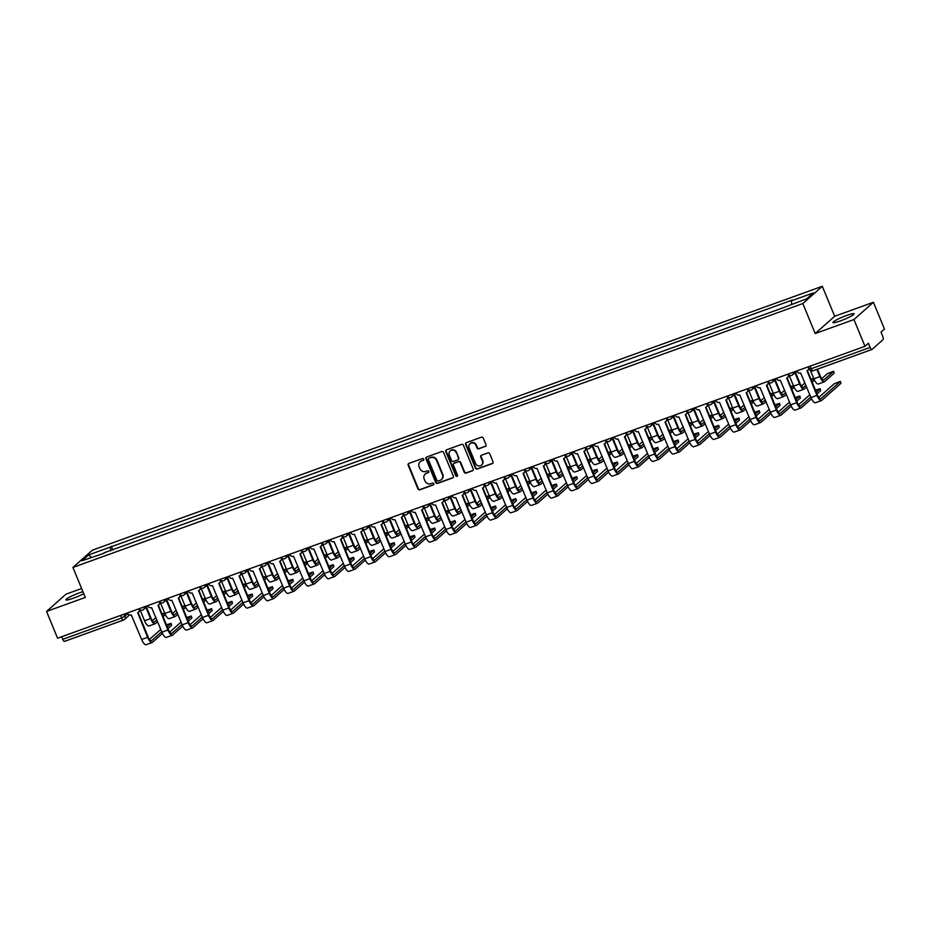 <?xml version="1.0" encoding="UTF-8"?>
<svg xmlns="http://www.w3.org/2000/svg" width="931" height="931" viewBox="0 0 931 931"><rect width="100%" height="100%" fill="white"/><g stroke="black" fill="none" stroke-linecap="round" stroke-linejoin="round"><path stroke-width="1.4" d="M423.721 459.123A1.012 0.943 -131.6 0 0 422.441 458.518L408.884 463.417A1.443 1.35 -131.6 0 0 408.15 465.197L417.949 488.961A1.443 1.35 -131.6 0 0 419.765 489.822L433.322 484.923A1.012 0.943 -131.6 0 0 433.834 483.678A1.012 0.943 -131.6 0 0 432.566 483.073L430.809 483.713A4.608 4.306 -131.6 0 1 424.99 480.966L424.175 478.976A4.608 4.306 -131.6 0 1 426.514 473.274L428.272 472.645A1.012 0.943 -131.6 0 0 428.784 471.4A1.012 0.943 -131.6 0 0 427.504 470.795L425.746 471.435A4.608 4.306 -131.6 0 1 419.928 468.677L419.113 466.699A4.608 4.306 -131.6 0 1 421.452 460.996L423.209 460.368A1.012 0.943 -131.6 0 0 423.721 459.123M846.57 315.493A11.44 1.42 -22.4 0 0 832.954 322.545A11.44 1.42 -22.4 0 0 840.495 320.881A11.44 1.42 -22.4 0 0 854.099 313.828A11.44 1.42 -22.4 0 0 846.57 315.493M82.929 591.685A11.44 1.42 -22.4 0 0 79.472 592.826A11.44 1.42 -22.4 0 0 65.868 599.878A11.44 1.42 -22.4 0 0 73.398 598.214A11.44 1.42 -22.4 0 0 83.743 593.664M485.272 446.496A1.443 1.35 -131.6 0 0 486.005 444.715L483.259 438.047A1.443 1.35 -131.6 0 0 481.432 437.186L466.373 442.632A1.443 1.35 -131.6 0 0 465.64 444.413L475.438 468.177A1.443 1.35 -131.6 0 0 477.266 469.038L492.324 463.591A1.443 1.35 -131.6 0 0 493.046 461.811L489.729 453.758A1.443 1.35 -131.6 0 0 487.914 452.897L481.467 455.236A1.443 1.35 -131.6 0 0 480.733 457.016L482.386 461.008A3.852 3.596 -131.6 0 1 481.525 465.116A3.852 3.596 -131.6 0 1 475.555 463.475L469.108 447.834A3.852 3.596 -131.6 0 1 469.969 443.715A3.852 3.596 -131.6 0 1 475.927 445.367L477.009 447.974A1.443 1.35 -131.6 0 0 478.825 448.823L485.656 446.158A1.443 1.35 -131.6 0 0 485.854 446.065M802.836 303.553L815.195 333.554L853.948 319.542L864.98 346.309L57.582 638.212L46.55 611.446L85.291 597.434L72.932 567.433L802.836 303.553L822.306 286.283L92.402 550.163L72.932 567.433M443.563 452.396A1.443 1.35 -131.6 0 0 441.748 451.535L426.689 456.981A1.443 1.35 -131.6 0 0 425.956 458.762L435.755 482.526A1.443 1.35 -131.6 0 0 437.57 483.387L452.629 477.94A1.443 1.35 -131.6 0 0 453.362 476.16L443.563 452.396M446.531 449.813L461.59 444.366A1.443 1.35 -131.6 0 1 463.417 445.227L473.204 468.991A1.443 1.35 -131.6 0 1 472.471 470.772L466.035 473.099A1.443 1.35 -131.6 0 1 464.208 472.238L460.24 462.602A1.443 1.35 -131.6 0 0 458.413 461.741L454.142 463.289A1.443 1.35 -131.6 0 0 453.409 465.069L457.54 475.101A1.012 0.943 -131.6 0 1 457.319 476.183A1.012 0.943 -131.6 0 1 455.759 475.753L445.798 451.593A1.443 1.35 -131.6 0 1 446.531 449.813M853.948 319.542L873.418 302.272L884.45 329.039L881.005 332.088L882.716 336.266A2.933 0.978 70.1 0 1 883.053 339.64L872.033 349.416A2.933 0.978 70.1 0 1 871.916 349.486L813.019 370.782A2.933 0.978 -109.9 0 1 811.238 368.711L870.136 347.426A2.933 0.978 70.1 0 0 871.916 349.486M81.625 588.532L66.02 594.164L46.55 611.446M873.418 302.272L834.676 316.272L822.306 286.283M864.98 346.309L868.425 343.248L870.136 347.426M123.288 620.116L64.635 641.319A2.933 0.978 -109.9 0 1 64.518 641.389A2.933 0.978 -109.9 0 1 62.749 639.318L121.647 618.021L127.931 613.82M61.679 636.723L62.749 639.318M104.179 553.223L81.998 560.765L88.538 554.957L110.382 547.067L110.754 550.849M791.722 304.169L791.397 300.853L792.316 300.038L110.382 547.067M791.397 300.853L813.24 292.951L806.7 298.758L783.949 307.463L103.841 552.863M815.195 333.554L834.676 316.272M112.872 550.081L111.301 546.253M88.538 554.957L91.424 557.355M423.663 459.995A1.012 0.943 -131.6 0 1 423.593 460.019L421.836 460.659A4.608 4.306 -131.6 0 0 420.335 461.613M425.397 473.891A4.608 4.306 -131.6 0 1 426.898 472.936L428.656 472.296A1.012 0.943 -131.6 0 0 428.726 472.273M408.686 463.51A1.443 1.35 -131.6 0 0 408.546 464.86L418.333 488.624A1.443 1.35 -131.6 0 0 420.16 489.485L433.718 484.574A1.012 0.943 -131.6 0 0 433.788 484.551M426.491 457.074A1.443 1.35 -131.6 0 0 426.34 458.424L436.139 482.188A1.443 1.35 -131.6 0 0 437.966 483.038L453.025 477.603A1.443 1.35 -131.6 0 0 453.222 477.51M428.854 458.32A1.012 0.943 -131.6 0 0 428.341 459.577L436.942 480.431A1.012 0.943 -131.6 0 0 438.21 481.036L440.06 480.361A4.608 4.306 -131.6 0 0 442.411 474.659L436.534 460.403A4.608 4.306 -131.6 0 0 430.704 457.656L429.238 457.982A1.012 0.943 -131.6 0 0 428.784 458.355M441.562 479.407A4.608 4.306 -131.6 0 0 442.795 474.321L442.411 474.659M429.238 457.982L431.088 457.307A4.608 4.306 -131.6 0 1 436.918 460.054L442.795 474.321M453.944 463.382A1.443 1.35 -131.6 0 1 454.526 462.94L458.808 461.404A1.443 1.35 -131.6 0 1 460.624 462.253L464.604 471.901A1.443 1.35 -131.6 0 0 466.419 472.75L472.867 470.423A1.443 1.35 -131.6 0 0 473.064 470.33M446.333 449.906A1.443 1.35 -131.6 0 0 446.193 451.244L456.143 475.404A1.012 0.943 -131.6 0 0 457.493 475.985M456.12 452.606A3.852 3.596 -131.6 0 0 450.15 450.953A3.852 3.596 -131.6 0 0 449.289 455.073L451.558 460.577A1.443 1.35 -131.6 0 0 453.385 461.439L457.656 459.891A1.443 1.35 -131.6 0 0 458.389 458.11L456.504 452.257A3.852 3.596 -131.6 0 0 450.348 450.79M458.238 459.46A1.443 1.35 -131.6 0 0 458.774 457.773L458.389 458.11M456.504 452.257L458.774 457.773M470.167 443.552A3.852 3.596 -131.6 0 1 476.323 445.018L477.394 447.625A1.443 1.35 -131.6 0 0 479.221 448.486L485.656 446.158M481.711 464.941A3.852 3.596 -131.6 0 0 482.77 460.659L482.386 461.008M481.269 455.317A1.443 1.35 -131.6 0 0 481.129 456.667L482.77 460.659M466.175 442.725A1.443 1.35 -131.6 0 0 466.035 444.075L475.834 467.839A1.443 1.35 -131.6 0 0 477.65 468.689L492.708 463.254A1.443 1.35 -131.6 0 0 492.906 463.161M164.228 613.238L164.822 615.193L164.228 613.238L161.901 613.773M140.034 609.793L144.549 620.756A7.401 2.467 70.1 0 0 149.03 625.969L155.011 623.805A7.401 2.467 70.1 0 0 155.291 623.642L157.572 621.617M145.911 607.396L150.531 618.591A7.401 2.467 70.1 0 0 155.011 623.805M156.85 619.871L154.581 621.896A5.493 1.827 -109.9 0 1 154.371 622.013A5.493 1.827 -109.9 0 1 151.031 618.149L146.423 606.954M164.1 613.448L162.39 614.96M155.908 617.567L152.405 620.674M163.111 616.706L164.822 615.193M171.048 623.351L171.641 625.306L171.048 623.351L166.463 624.841M127.477 612.935L127.594 613.203A2.933 2.746 -131.6 0 0 131.294 614.96L141.64 639.504A7.401 2.467 70.1 0 0 146.12 644.718L152.102 642.553A7.401 2.467 70.1 0 0 152.381 642.39L162.483 633.429M139.894 609.7A2.933 2.746 48.4 0 1 139.01 611.702L138.51 612.156A2.933 2.746 -131.6 0 0 139.161 609.025L139.196 608.99M161.726 631.707L151.66 640.633A5.493 1.827 -109.9 0 1 151.45 640.761A5.493 1.827 -109.9 0 1 148.122 636.885L138.056 612.47M138.51 612.156A2.933 2.746 -131.6 0 1 137.672 612.656L147.622 637.339A7.401 2.467 70.1 0 0 152.102 642.553M144.352 606.837A2.933 2.746 48.4 0 1 143.549 609.502A2.933 2.933 0 0 1 139.045 608.758L139.161 609.025M167.987 628.541L171.641 625.306M170.92 623.561L167.266 626.796M160.784 629.403L149.495 639.422M184.513 605.906L185.106 607.862L184.513 605.906L182.185 606.442M160.307 602.462L164.834 613.424A7.401 2.467 70.1 0 0 169.314 618.638L175.296 616.473A7.401 2.467 70.1 0 0 175.575 616.31L177.856 614.285M166.195 600.064L170.815 611.26A7.401 2.467 70.1 0 0 175.296 616.473M177.134 612.54L174.853 614.565A5.493 1.827 -109.9 0 1 174.644 614.681A5.493 1.827 -109.9 0 1 171.316 610.806L166.707 599.622M184.385 606.116L182.674 607.629M176.192 610.236L172.689 613.343M183.395 609.374L185.106 607.862M204.785 598.575L205.379 600.53L204.785 598.575L202.469 599.11M180.591 595.13L185.118 606.093A7.401 2.467 70.1 0 0 189.598 611.306L195.58 609.142A7.401 2.467 70.1 0 0 195.859 608.979L198.14 606.954M186.479 592.733L191.099 603.928A7.401 2.467 70.1 0 0 195.58 609.142M197.419 605.208L195.138 607.221A5.493 1.827 -109.9 0 1 194.928 607.349A5.493 1.827 -109.9 0 1 191.6 603.474L186.991 592.291M204.669 598.784L202.958 600.297M196.464 602.904L192.961 606.011M203.68 602.043L205.379 600.53M191.332 616.019L191.926 617.975L191.332 616.019L186.747 617.497M147.761 605.604L147.866 605.872A2.933 2.746 -131.6 0 0 151.578 607.629L161.924 632.172A7.401 2.467 70.1 0 0 166.405 637.386L172.386 635.221A7.401 2.467 70.1 0 0 172.666 635.058L182.767 626.098M160.179 602.369A2.933 2.746 48.4 0 1 159.294 604.37L158.782 604.824A2.933 2.746 -131.6 0 0 159.445 601.694L159.48 601.659M182.011 624.375L171.944 633.301A5.493 1.827 -109.9 0 1 171.735 633.429A5.493 1.827 -109.9 0 1 168.406 629.554L158.34 605.138M158.782 604.824A2.933 2.746 -131.6 0 1 157.956 605.325L167.906 630.008A7.401 2.467 70.1 0 0 172.386 635.221M164.624 599.506A2.933 2.746 48.4 0 1 163.821 602.171A2.933 2.933 0 0 1 159.329 601.426L159.445 601.694M188.271 621.21L191.926 617.975M191.204 616.217L187.55 619.464M181.068 622.071L169.768 632.091M211.616 608.688L212.21 610.643L211.616 608.688L207.031 610.166M168.046 598.272L168.15 598.54A2.933 2.746 -131.6 0 0 171.863 600.286L182.197 624.829A7.401 2.467 70.1 0 0 186.689 630.054L192.67 627.89A7.401 2.467 70.1 0 0 192.95 627.715L203.051 618.766M180.463 595.037A2.933 2.746 48.4 0 1 179.578 597.039L179.066 597.493A2.933 2.746 -131.6 0 0 179.73 594.362L179.764 594.327M202.295 617.044L192.228 625.969A5.493 1.827 -109.9 0 1 192.019 626.098A5.493 1.827 -109.9 0 1 188.69 622.222L178.624 597.807M179.066 597.493A2.933 2.746 -131.6 0 1 178.228 597.993L188.178 622.676A7.401 2.467 70.1 0 0 192.67 627.89M184.908 592.174A2.933 2.746 48.4 0 1 184.105 594.839A2.933 2.933 0 0 1 179.613 594.094L179.73 594.362M208.556 613.878L212.21 610.643M211.488 608.886L207.834 612.133M201.352 614.739L190.052 624.759M225.069 591.243L225.663 593.198L225.069 591.243L222.742 591.767M200.875 587.787L205.39 598.761A7.401 2.467 70.1 0 0 209.882 603.975L215.864 601.81A7.401 2.467 70.1 0 0 216.143 601.647L218.424 599.622M206.763 585.401L211.372 596.596A7.401 2.467 70.1 0 0 215.864 601.81M217.703 597.877L215.422 599.89A5.493 1.827 -109.9 0 1 215.212 600.018A5.493 1.827 -109.9 0 1 211.884 596.143L207.276 584.959M224.941 591.453L223.242 592.966M216.748 595.572L213.246 598.68M223.964 594.711L225.663 593.198M245.353 583.912L245.947 585.867L245.353 583.912L243.026 584.435M221.159 580.455L225.674 591.429A7.401 2.467 70.1 0 0 230.166 596.643L236.148 594.478A7.401 2.467 70.1 0 0 236.427 594.304L238.697 592.291M227.048 578.07L231.656 589.265A7.401 2.467 70.1 0 0 236.148 594.478M237.987 590.545L235.706 592.558A5.493 1.827 -109.9 0 1 235.496 592.686A5.493 1.827 -109.9 0 1 232.168 588.811L227.548 577.616M245.225 584.109L243.515 585.634M237.033 588.241L233.53 591.348M244.236 587.38L245.947 585.867M265.638 576.58L266.231 578.535L265.638 576.58L263.31 577.104M241.443 573.124L245.959 584.086A7.401 2.467 70.1 0 0 250.439 589.311L256.421 587.147A7.401 2.467 70.1 0 0 256.712 586.972L258.981 584.959M247.332 570.738L251.94 581.933A7.401 2.467 70.1 0 0 256.421 587.147M258.259 583.213L255.99 585.227A5.493 1.827 -109.9 0 1 255.781 585.355A5.493 1.827 -109.9 0 1 252.452 581.479L247.832 570.284M265.51 576.778L263.799 578.302M257.317 580.909L253.814 584.016M264.52 580.048L266.231 578.535M231.9 601.356L232.494 603.3L231.9 601.356L227.304 602.834M188.33 590.941L188.434 591.208A2.933 2.746 -131.6 0 0 192.147 592.954L202.481 617.497A7.401 2.467 70.1 0 0 206.973 622.723L212.955 620.558A7.401 2.467 70.1 0 0 213.234 620.383L223.335 611.423M200.735 587.705A2.933 2.746 48.4 0 1 199.862 589.707L199.35 590.161A2.933 2.746 -131.6 0 0 200.002 587.03L200.037 586.995M222.579 609.712L212.512 618.638A5.493 1.827 -109.9 0 1 212.303 618.766A5.493 1.827 -109.9 0 1 208.975 614.891L198.908 590.475M199.35 590.161A2.933 2.746 -131.6 0 1 198.512 590.65L208.463 615.344A7.401 2.467 70.1 0 0 212.955 620.558M228.84 606.547L232.494 603.3M231.772 601.554L228.118 604.801M221.625 607.408L210.336 617.428M252.185 594.025L252.778 595.968L252.185 594.025L247.588 595.503M208.602 583.609L208.719 583.877A2.933 2.746 -131.6 0 0 212.431 585.622L222.765 610.166A7.401 2.467 70.1 0 0 227.245 615.391L233.227 613.226A7.401 2.467 70.1 0 0 233.518 613.052L243.619 604.091M221.019 580.362A2.933 2.746 48.4 0 1 220.135 582.375L219.635 582.829A2.933 2.746 -131.6 0 0 220.286 579.687L220.193 579.454A2.933 2.933 0 0 0 224.674 580.176A2.933 2.746 48.4 0 1 223.836 580.676M242.863 602.38L232.797 611.306A5.493 1.827 -109.9 0 1 232.587 611.434A5.493 1.827 -109.9 0 1 229.259 607.559L219.192 583.143M219.635 582.829A2.933 2.746 -131.6 0 1 218.797 583.318L228.747 608.013A7.401 2.467 70.1 0 0 233.227 613.226M249.124 599.215L252.778 595.968M252.057 594.222L248.402 597.469M241.909 600.076L230.62 610.096M272.469 586.693L273.062 588.636L272.469 586.693L267.872 588.171M228.886 576.277L229.003 576.545A2.933 2.746 -131.6 0 0 232.703 578.291L243.049 602.834A7.401 2.467 70.1 0 0 247.53 608.059L253.511 605.895A7.401 2.467 70.1 0 0 253.802 605.72L263.904 596.759M241.304 573.03A2.933 2.746 48.4 0 1 240.419 575.044L239.919 575.498A2.933 2.746 -131.6 0 0 240.57 572.356L240.605 572.332M263.147 595.049L253.081 603.975A5.493 1.827 -109.9 0 1 252.871 604.103A5.493 1.827 -109.9 0 1 249.531 600.227L239.476 575.812M239.919 575.498A2.933 2.746 -131.6 0 1 239.081 575.986L249.031 600.67A7.401 2.467 70.1 0 0 253.511 605.895M269.396 591.883L273.062 588.636M272.341 586.891L268.687 590.138M262.193 592.744L250.905 602.764M285.922 569.248L286.515 571.203L285.922 569.248L283.594 569.772M261.727 565.792L266.243 576.755A7.401 2.467 70.1 0 0 270.723 581.98L276.705 579.815A7.401 2.467 70.1 0 0 276.996 579.641L279.265 577.627M267.616 563.406L272.224 574.602A7.401 2.467 70.1 0 0 276.705 579.815M278.544 575.882L276.274 577.895A5.493 1.827 -109.9 0 1 276.065 578.023A5.493 1.827 -109.9 0 1 272.725 574.148L268.116 562.952M285.794 569.446L284.083 570.959M277.601 573.577L274.098 576.685M284.805 572.716L286.515 571.203M292.741 579.35L293.335 581.305L292.741 579.35L288.156 580.839M249.171 568.946L249.287 569.213A2.933 2.746 -131.6 0 0 252.988 570.959L263.333 595.503A7.401 2.467 70.1 0 0 267.814 600.728L273.795 598.563A7.401 2.467 70.1 0 0 274.075 598.389L284.176 589.428M261.588 565.699A2.933 2.746 48.4 0 1 260.703 567.712L260.203 568.166A2.933 2.746 -131.6 0 0 260.855 565.024L260.889 565.001M283.42 587.717L273.353 596.643A5.493 1.827 -109.9 0 1 273.144 596.771A5.493 1.827 -109.9 0 1 269.815 592.896L259.761 568.48M260.203 568.166A2.933 2.746 -131.6 0 1 259.365 568.655L269.315 593.338A7.401 2.467 70.1 0 0 273.795 598.563M266.045 562.848A2.933 2.746 48.4 0 1 265.242 565.513A2.933 2.933 0 0 1 260.738 564.756L260.855 565.024M289.681 584.552L293.335 581.305M292.613 579.559L288.959 582.806M282.477 585.413L271.189 595.433M306.206 561.917L306.799 563.86L306.206 561.917L303.878 562.44M282.012 558.46L286.527 569.423A7.401 2.467 70.1 0 0 291.007 574.648L296.989 572.484A7.401 2.467 70.1 0 0 297.268 572.309L299.549 570.296M287.888 556.075L292.509 567.258A7.401 2.467 70.1 0 0 296.989 572.484M298.828 568.538L296.547 570.563A5.493 1.827 -109.9 0 1 296.337 570.691A5.493 1.827 -109.9 0 1 293.009 566.816L288.401 555.621M306.078 562.115L304.367 563.627M297.885 566.246L294.382 569.353M305.089 565.385L306.799 563.86M313.025 572.018L313.619 573.973L313.025 572.018L308.44 573.508M269.455 561.614L269.559 561.882A2.933 2.746 -131.6 0 0 273.272 563.627L283.618 588.171A7.401 2.467 70.1 0 0 288.098 593.384L294.08 591.232A7.401 2.467 70.1 0 0 294.359 591.057L304.46 582.096M281.872 558.367A2.933 2.746 48.4 0 1 280.987 560.381L280.475 560.823A2.933 2.746 -131.6 0 0 281.139 557.692L281.034 557.448A2.933 2.933 0 0 0 285.514 558.181A2.933 2.746 48.4 0 1 284.688 558.67M303.704 580.385L293.637 589.311A5.493 1.827 -109.9 0 1 293.428 589.439A5.493 1.827 -109.9 0 1 290.1 585.564L280.033 561.149M280.475 560.823A2.933 2.746 -131.6 0 1 279.649 561.323L289.599 586.006A7.401 2.467 70.1 0 0 294.08 591.232M309.965 577.22L313.619 573.973M312.897 572.228L309.243 575.463M302.761 578.081L291.461 588.089M326.49 554.585L327.084 556.529L326.49 554.585L324.163 555.109M302.284 551.129L306.811 562.091A7.401 2.467 70.1 0 0 311.291 567.316L317.273 565.152A7.401 2.467 70.1 0 0 317.552 564.977L319.833 562.964M308.173 548.743L312.793 559.927A7.401 2.467 70.1 0 0 317.273 565.152M319.112 561.207L316.831 563.232A5.493 1.827 -109.9 0 1 316.621 563.36A5.493 1.827 -109.9 0 1 313.293 559.484L308.685 548.289M326.362 554.783L324.651 556.296M318.158 558.914L314.655 562.021M325.373 558.041L327.084 556.529M333.31 564.686L333.903 566.642L333.31 564.686L328.724 566.176M289.739 554.271L289.844 554.55A2.933 2.746 -131.6 0 0 293.556 556.296L303.902 580.839A7.401 2.467 70.1 0 0 308.382 586.053L314.364 583.9A7.401 2.467 70.1 0 0 314.643 583.725L324.744 574.764M302.156 551.036A2.933 2.746 48.4 0 1 301.272 553.049L300.76 553.491A2.933 2.746 -131.6 0 0 301.423 550.361L301.458 550.326M323.988 573.042L313.922 581.98A5.493 1.827 -109.9 0 1 313.712 582.108A5.493 1.827 -109.9 0 1 310.384 578.232L300.317 553.805M300.76 553.491A2.933 2.746 -131.6 0 1 299.922 553.992L309.872 578.675A7.401 2.467 70.1 0 0 314.364 583.9M306.602 548.173A2.933 2.746 48.4 0 1 305.799 550.849A2.933 2.933 0 0 1 301.307 550.093L301.423 550.361M330.249 569.888L333.903 566.642M333.182 564.896L329.527 568.131M323.045 570.75L311.745 580.758M346.763 547.242L347.356 549.197L346.763 547.242L344.447 547.777M322.568 543.797L327.095 554.76A7.401 2.467 70.1 0 0 331.576 559.973L337.557 557.82A7.401 2.467 70.1 0 0 337.837 557.646L340.118 555.632M328.457 541.411L333.065 552.595A7.401 2.467 70.1 0 0 337.557 557.82M339.396 553.875L337.115 555.9A5.493 1.827 -109.9 0 1 336.906 556.028A5.493 1.827 -109.9 0 1 333.577 552.153L328.969 540.958M346.635 547.451L344.935 548.964M338.442 551.583L334.939 554.678M345.657 550.71L347.356 549.197M353.594 557.355L354.187 559.31L353.594 557.355L348.997 558.844M310.023 546.939L310.128 547.207A2.933 2.746 -131.6 0 0 313.84 548.964L324.174 573.508A7.401 2.467 70.1 0 0 328.666 578.721L334.648 576.557A7.401 2.467 70.1 0 0 334.927 576.394L345.029 567.433M322.429 543.704A2.933 2.746 48.4 0 1 321.556 545.717L321.044 546.16A2.933 2.746 -131.6 0 0 321.695 543.029L321.602 542.785A2.933 2.933 0 0 0 326.083 543.506A2.933 2.746 48.4 0 1 325.245 544.007M344.272 565.711L334.206 574.648A5.493 1.827 -109.9 0 1 333.996 574.764A5.493 1.827 -109.9 0 1 330.668 570.889L320.601 546.474M321.044 546.16A2.933 2.746 -131.6 0 1 320.206 546.66L330.156 571.343A7.401 2.467 70.1 0 0 334.648 576.557M350.533 562.545L354.187 559.31M353.466 557.564L349.812 560.799M343.318 563.418L332.03 573.426M367.047 539.91L367.64 541.865L367.047 539.91L364.719 540.446M342.852 536.465L347.368 547.428A7.401 2.467 70.1 0 0 351.86 552.642L357.841 550.489A7.401 2.467 70.1 0 0 358.121 550.314L360.402 548.289M348.741 534.068L353.349 545.263A7.401 2.467 70.1 0 0 357.841 550.489M359.68 546.544L357.399 548.568A5.493 1.827 -109.9 0 1 357.19 548.696A5.493 1.827 -109.9 0 1 353.861 544.821L349.241 533.626M366.919 540.12L365.22 541.633M358.726 544.239L355.223 547.347M365.93 543.378L367.64 541.865M373.878 550.023L374.471 551.978L373.878 550.023L369.281 551.513M330.296 539.608L330.412 539.875A2.933 2.746 -131.6 0 0 334.124 541.633L344.458 566.176A7.401 2.467 70.1 0 0 348.95 571.39L354.92 569.225A7.401 2.467 70.1 0 0 355.211 569.062L365.313 560.101M342.713 536.372A2.933 2.746 48.4 0 1 341.84 538.386L341.328 538.828A2.933 2.746 -131.6 0 0 341.98 535.697L342.014 535.662M364.556 558.379L354.49 567.305A5.493 1.827 -109.9 0 1 354.28 567.433A5.493 1.827 -109.9 0 1 350.952 563.558L340.886 539.142M341.328 538.828A2.933 2.746 -131.6 0 1 340.49 539.328L350.44 564.011A7.401 2.467 70.1 0 0 354.92 569.225M370.817 555.213L374.471 551.978M373.75 550.233L370.096 553.468M363.602 556.086L352.314 566.095M387.331 532.579L387.924 534.534L387.331 532.579L385.003 533.114M363.137 529.134L367.652 540.096A7.401 2.467 70.1 0 0 372.144 545.31L378.114 543.145A7.401 2.467 70.1 0 0 378.405 542.982L380.674 540.958M369.025 526.737L373.634 537.932A7.401 2.467 70.1 0 0 378.114 543.145M379.953 539.212L377.683 541.237A5.493 1.827 -109.9 0 1 377.474 541.353A5.493 1.827 -109.9 0 1 374.146 537.478L369.526 526.294M387.203 532.788L385.492 534.301M379.01 536.908L375.507 540.015M386.214 536.047L387.924 534.534M394.162 542.692L394.756 544.647L394.162 542.692L389.565 544.17M350.58 532.276L350.696 532.544A2.933 2.746 -131.6 0 0 354.408 534.301L364.743 558.844A7.401 2.467 70.1 0 0 369.223 564.058L375.205 561.893A7.401 2.467 70.1 0 0 375.496 561.73L385.597 552.77M362.997 529.041A2.933 2.746 48.4 0 1 362.112 531.042L361.612 531.496A2.933 2.746 -131.6 0 0 362.264 528.366L362.171 528.121A2.933 2.933 0 0 0 366.651 528.843A2.933 2.746 48.4 0 1 365.813 529.343M384.84 551.047L374.774 559.973A5.493 1.827 -109.9 0 1 374.565 560.101A5.493 1.827 -109.9 0 1 371.225 556.226L361.17 531.81M361.612 531.496A2.933 2.746 -131.6 0 1 360.774 531.997L370.724 556.68A7.401 2.467 70.1 0 0 375.205 561.893M391.101 547.882L394.756 544.647M394.034 542.889L390.38 546.136M383.886 548.743L372.598 558.763M407.615 525.247L408.209 527.202L407.615 525.247L405.288 525.782M383.421 521.802L387.936 532.765A7.401 2.467 70.1 0 0 392.416 537.978L398.398 535.814A7.401 2.467 70.1 0 0 398.689 535.651L400.958 533.626M389.309 519.405L393.918 530.6A7.401 2.467 70.1 0 0 398.398 535.814M400.237 531.88L397.968 533.894A5.493 1.827 -109.9 0 1 397.758 534.022A5.493 1.827 -109.9 0 1 394.418 530.146L389.81 518.963M407.487 525.456L405.776 526.969M399.294 529.576L395.791 532.683M406.498 528.715L408.209 527.202M414.435 535.36L415.028 537.315L414.435 535.36L409.849 536.838M370.864 524.944L370.98 525.212A2.933 2.746 -131.6 0 0 374.681 526.969L385.027 551.513A7.401 2.467 70.1 0 0 389.507 556.726L395.489 554.562A7.401 2.467 70.1 0 0 395.768 554.399L405.881 545.438M383.281 521.709A2.933 2.746 48.4 0 1 382.397 523.711L381.896 524.165A2.933 2.746 -131.6 0 0 382.548 521.034L382.583 520.999M405.125 543.716L395.047 552.642A5.493 1.827 -109.9 0 1 394.837 552.77A5.493 1.827 -109.9 0 1 391.509 548.894L381.454 524.479M381.896 524.165A2.933 2.746 -131.6 0 1 381.058 524.665L391.008 549.348A7.401 2.467 70.1 0 0 395.489 554.562M411.374 540.55L415.028 537.315M414.318 535.558L410.652 538.805M404.17 541.411L392.882 551.431M427.899 517.915L428.493 519.87L427.899 517.915L425.572 518.439M403.705 514.471L408.22 525.433A7.401 2.467 70.1 0 0 412.701 530.647L418.682 528.482A7.401 2.467 70.1 0 0 418.962 528.319L421.243 526.294M409.582 512.073L414.202 523.269A7.401 2.467 70.1 0 0 418.682 528.482M420.521 524.549L418.24 526.562A5.493 1.827 -109.9 0 1 418.031 526.69A5.493 1.827 -109.9 0 1 414.702 522.815L410.094 511.631M427.771 518.125L426.061 519.638M419.578 522.244L416.076 525.352M426.782 521.383L428.493 519.87M434.719 528.028L435.312 529.983L434.719 528.028L430.134 529.506M391.148 517.613L391.253 517.88A2.933 2.746 -131.6 0 0 394.965 519.626L405.311 544.17A7.401 2.467 70.1 0 0 409.791 549.395L415.773 547.23A7.401 2.467 70.1 0 0 416.052 547.056L426.154 538.095M403.565 514.378A2.933 2.746 48.4 0 1 402.681 516.379L402.18 516.833A2.933 2.746 -131.6 0 0 402.832 513.703L402.867 513.668M425.397 536.384L415.331 545.31A5.493 1.827 -109.9 0 1 415.121 545.438A5.493 1.827 -109.9 0 1 411.793 541.563L401.726 517.147M402.18 516.833A2.933 2.746 -131.6 0 1 401.342 517.333L411.293 542.017A7.401 2.467 70.1 0 0 415.773 547.23M408.022 511.515A2.933 2.746 48.4 0 1 407.208 514.18A2.933 2.933 0 0 1 402.716 513.435L402.832 513.703M431.658 533.219L435.312 529.983M434.591 528.226L430.937 531.473M424.455 534.08L413.155 544.1M448.183 510.584L448.777 512.539L448.183 510.584L445.856 511.107M423.977 507.127L428.504 518.101A7.401 2.467 70.1 0 0 432.985 523.315L438.966 521.151A7.401 2.467 70.1 0 0 439.246 520.988L441.527 518.963M429.866 504.742L434.486 515.937A7.401 2.467 70.1 0 0 438.966 521.151M440.805 517.217L438.524 519.23A5.493 1.827 -109.9 0 1 438.315 519.358A5.493 1.827 -109.9 0 1 434.986 515.483L430.378 504.288M448.055 510.793L446.345 512.306M439.851 514.913L436.36 518.02M447.066 514.052L448.777 512.539M455.003 520.697L455.596 522.64L455.003 520.697L450.418 522.175M411.432 510.281L411.537 510.549A2.933 2.746 -131.6 0 0 415.249 512.294L425.595 536.838A7.401 2.467 70.1 0 0 430.075 542.063L436.057 539.899A7.401 2.467 70.1 0 0 436.336 539.724L446.438 530.763M423.849 507.034A2.933 2.746 48.4 0 1 422.965 509.048L422.453 509.501A2.933 2.746 -131.6 0 0 423.116 506.359L423.011 506.127A2.933 2.933 0 0 0 427.492 506.848A2.933 2.746 48.4 0 1 426.654 507.348M445.681 529.052L435.615 537.978A5.493 1.827 -109.9 0 1 435.405 538.106A5.493 1.827 -109.9 0 1 432.077 534.231L422.011 509.816M422.453 509.501A2.933 2.746 -131.6 0 1 421.615 509.99L431.577 534.685A7.401 2.467 70.1 0 0 436.057 539.899M451.942 525.887L455.596 522.64M454.875 520.895L451.221 524.141M444.739 526.748L433.439 536.768M468.456 503.252L469.049 505.207L468.456 503.252L466.14 503.776M444.262 499.796L448.789 510.758A7.401 2.467 70.1 0 0 453.269 515.983L459.251 513.819A7.401 2.467 70.1 0 0 459.53 513.644L461.811 511.631M450.15 497.41L454.77 508.605A7.401 2.467 70.1 0 0 459.251 513.819M461.089 509.885L458.808 511.899A5.493 1.827 -109.9 0 1 458.599 512.027A5.493 1.827 -109.9 0 1 455.271 508.151L450.662 496.956M468.328 503.45L466.629 504.974M460.135 507.581L456.632 510.688M467.35 506.72L469.049 505.207M475.287 513.365L475.881 515.309L475.287 513.365L470.69 514.843M431.716 502.949L431.821 503.217A2.933 2.746 -131.6 0 0 435.533 504.963L445.868 529.506A7.401 2.467 70.1 0 0 450.36 534.731L456.341 532.567A7.401 2.467 70.1 0 0 456.621 532.392L466.722 523.431M444.122 499.703A2.933 2.746 48.4 0 1 443.249 501.716L442.737 502.17A2.933 2.746 -131.6 0 0 443.389 499.028L443.424 499.004M465.966 521.721L455.899 530.647A5.493 1.827 -109.9 0 1 455.69 530.775A5.493 1.827 -109.9 0 1 452.361 526.899L442.295 502.484M442.737 502.17A2.933 2.746 -131.6 0 1 441.899 502.659L451.849 527.342A7.401 2.467 70.1 0 0 456.341 532.567M448.579 496.851A2.933 2.746 48.4 0 1 447.776 499.516A2.933 2.933 0 0 1 443.284 498.76L443.389 499.028M472.226 518.555L475.881 515.309M475.159 513.563L471.505 516.81M465.023 519.417L453.723 529.436M488.74 495.92L489.334 497.876L488.74 495.92L486.413 496.444M464.546 492.464L469.061 503.427A7.401 2.467 70.1 0 0 473.553 508.652L479.535 506.487A7.401 2.467 70.1 0 0 479.814 506.313L482.095 504.299M470.434 490.078L475.043 501.274A7.401 2.467 70.1 0 0 479.535 506.487M481.374 502.554L479.093 504.567A5.493 1.827 -109.9 0 1 478.883 504.695A5.493 1.827 -109.9 0 1 475.555 500.82L470.935 489.625M488.612 496.118L486.913 497.631M480.419 500.25L476.916 503.357M487.635 499.388L489.334 497.876M495.571 506.022L496.165 507.977L495.571 506.022L490.974 507.511M451.989 495.618L452.105 495.886A2.933 2.746 -131.6 0 0 455.818 497.631L466.152 522.175A7.401 2.467 70.1 0 0 470.644 527.4L476.625 525.235A7.401 2.467 70.1 0 0 476.905 525.061L487.006 516.1M464.406 492.371A2.933 2.746 48.4 0 1 463.533 494.384L463.021 494.838A2.933 2.746 -131.6 0 0 463.673 491.696L463.58 491.463A2.933 2.933 0 0 0 468.06 492.185A2.933 2.746 48.4 0 1 467.222 492.674M486.25 514.389L476.183 523.315A5.493 1.827 -109.9 0 1 475.974 523.443A5.493 1.827 -109.9 0 1 472.645 519.568L462.579 495.152M463.021 494.838A2.933 2.746 -131.6 0 1 462.183 495.327L472.133 520.01A7.401 2.467 70.1 0 0 476.625 525.235M492.511 511.224L496.165 507.977M495.443 506.231L491.789 509.478M485.295 512.085L474.007 522.105M509.024 488.589L509.618 490.532L509.024 488.589L506.697 489.112M484.83 485.132L489.345 496.095A7.401 2.467 70.1 0 0 493.837 501.32L499.819 499.156A7.401 2.467 70.1 0 0 500.098 498.981L502.368 496.968M490.718 482.747L495.327 493.942A7.401 2.467 70.1 0 0 499.819 499.156M501.658 495.222L499.377 497.235A5.493 1.827 -109.9 0 1 499.167 497.363A5.493 1.827 -109.9 0 1 495.839 493.488L491.219 482.293M508.896 488.787L507.186 490.3M500.703 492.918L497.201 496.025M507.907 492.057L509.618 490.532M515.855 498.69L516.449 500.645L515.855 498.69L511.259 500.18M472.273 488.286L472.389 488.554A2.933 2.746 -131.6 0 0 476.102 490.3L486.436 514.843A7.401 2.467 70.1 0 0 490.916 520.057L496.898 517.904A7.401 2.467 70.1 0 0 497.189 517.729L507.29 508.768M484.69 485.039A2.933 2.746 48.4 0 1 483.806 487.053L483.305 487.495A2.933 2.746 -131.6 0 0 483.957 484.364L483.992 484.341M506.534 507.058L496.467 515.983A5.493 1.827 -109.9 0 1 496.258 516.111A5.493 1.827 -109.9 0 1 492.93 512.236L482.863 487.821M483.305 487.495A2.933 2.746 -131.6 0 1 482.467 487.995L492.418 512.678A7.401 2.467 70.1 0 0 496.898 517.904M512.795 503.892L516.449 500.645M515.727 498.9L512.073 502.135M505.58 504.753L494.291 514.762M529.308 481.257L529.902 483.201L529.308 481.257L526.981 481.781M505.114 477.801L509.629 488.763A7.401 2.467 70.1 0 0 514.11 493.989L520.092 491.824A7.401 2.467 70.1 0 0 520.382 491.649L522.652 489.636M511.003 475.415L515.611 486.599A7.401 2.467 70.1 0 0 520.092 491.824M521.93 487.879L519.661 489.904A5.493 1.827 -109.9 0 1 519.451 490.032A5.493 1.827 -109.9 0 1 516.123 486.157L511.503 474.961M529.18 481.455L527.47 482.968M520.988 485.586L517.485 488.694M528.191 484.725L529.902 483.201M536.14 491.359L536.733 493.314L536.14 491.359L531.543 492.848M492.557 480.943L492.674 481.222A2.933 2.746 -131.6 0 0 496.374 482.968L506.72 507.511A7.401 2.467 70.1 0 0 511.2 512.725L517.182 510.572A7.401 2.467 70.1 0 0 517.461 510.397L527.574 501.437M504.974 477.708A2.933 2.746 48.4 0 1 504.09 479.721L503.59 480.163A2.933 2.746 -131.6 0 0 504.241 477.033L504.148 476.788A2.933 2.933 0 0 0 508.629 477.522A2.933 2.746 48.4 0 1 507.791 478.01M526.818 499.726L516.752 508.652A5.493 1.827 -109.9 0 1 516.542 508.78A5.493 1.827 -109.9 0 1 513.202 504.905L503.147 480.489M503.59 480.163A2.933 2.746 -131.6 0 1 502.752 480.664L512.702 505.347A7.401 2.467 70.1 0 0 517.182 510.572M533.067 496.56L536.733 493.314M536.012 491.568L532.346 494.803M525.864 497.422L514.575 507.43M549.593 473.926L550.186 475.869L549.593 473.926L547.265 474.449M525.398 470.469L529.914 481.432A7.401 2.467 70.1 0 0 534.394 486.657L540.376 484.492A7.401 2.467 70.1 0 0 540.655 484.318L542.936 482.305M531.275 468.084L535.895 479.267A7.401 2.467 70.1 0 0 540.376 484.492M542.214 480.547L539.945 482.572A5.493 1.827 -109.9 0 1 539.736 482.7A5.493 1.827 -109.9 0 1 536.396 478.825L531.787 467.63M549.465 474.123L547.754 475.636M541.272 478.255L537.769 481.362M548.475 477.382L550.186 475.869M556.412 484.027L557.006 485.982L556.412 484.027L551.827 485.517M512.841 473.611L512.958 473.879A2.933 2.746 -131.6 0 0 516.658 475.636L527.004 500.18A7.401 2.467 70.1 0 0 531.485 505.393L537.466 503.229A7.401 2.467 70.1 0 0 537.746 503.066L547.847 494.105M525.259 470.376A2.933 2.746 48.4 0 1 524.374 472.389L523.874 472.832A2.933 2.746 -131.6 0 0 524.525 469.701L524.56 469.666M547.091 492.383L537.024 501.32A5.493 1.827 -109.9 0 1 536.815 501.437A5.493 1.827 -109.9 0 1 533.486 497.573L523.42 473.146M523.874 472.832A2.933 2.746 -131.6 0 1 523.036 473.332L532.986 498.015A7.401 2.467 70.1 0 0 537.466 503.229M553.351 489.229L557.006 485.982M556.284 484.236L552.63 487.472M546.148 490.09L534.86 500.098M569.877 466.582L570.47 468.537L569.877 466.582L567.549 467.118M545.671 463.138L550.198 474.1A7.401 2.467 70.1 0 0 554.678 479.314L560.66 477.161A7.401 2.467 70.1 0 0 560.939 476.986L563.22 474.961M551.559 460.752L556.179 471.936A7.401 2.467 70.1 0 0 560.66 477.161M562.499 473.216L560.218 475.241A5.493 1.827 -109.9 0 1 560.008 475.369A5.493 1.827 -109.9 0 1 556.68 471.493L552.071 460.298M569.749 466.792L568.038 468.305M561.556 470.911L558.053 474.019M568.76 470.05L570.47 468.537M576.696 476.695L577.29 478.65L576.696 476.695L572.111 478.185M533.126 466.28L533.23 466.547A2.933 2.746 -131.6 0 0 536.943 468.305L547.288 492.848A7.401 2.467 70.1 0 0 551.769 498.062L557.75 495.897A7.401 2.467 70.1 0 0 558.03 495.734L568.131 486.773M545.543 463.044A2.933 2.746 48.4 0 1 544.658 465.058L544.146 465.5A2.933 2.746 -131.6 0 0 544.81 462.37L544.844 462.335M567.375 485.051L557.308 493.989A5.493 1.827 -109.9 0 1 557.099 494.105A5.493 1.827 -109.9 0 1 553.77 490.23L543.704 465.814M544.146 465.5A2.933 2.746 -131.6 0 1 543.32 466L553.27 490.684A7.401 2.467 70.1 0 0 557.75 495.897M549.988 460.182A2.933 2.746 48.4 0 1 549.185 462.847A2.933 2.933 0 0 1 544.693 462.102L544.81 462.37M573.636 481.886L577.29 478.65M576.568 476.905L572.914 480.14M566.432 482.758L555.132 492.767M590.149 459.251L590.743 461.206L590.149 459.251L587.833 459.786M565.955 455.806L570.482 466.768A7.401 2.467 70.1 0 0 574.962 471.982L580.944 469.829A7.401 2.467 70.1 0 0 581.223 469.655L583.504 467.63M571.843 453.409L576.464 464.604A7.401 2.467 70.1 0 0 580.944 469.829M582.783 465.884L580.502 467.909A5.493 1.827 -109.9 0 1 580.292 468.037A5.493 1.827 -109.9 0 1 576.964 464.162L572.356 452.966M590.033 459.46L588.322 460.973M581.828 463.58L578.326 466.687M589.044 462.719L590.743 461.206M596.98 469.364L597.574 471.319L596.98 469.364L592.395 470.853M553.41 458.948L553.514 459.216A2.933 2.746 -131.6 0 0 557.227 460.973L567.561 485.517A7.401 2.467 70.1 0 0 572.053 490.73L578.035 488.566A7.401 2.467 70.1 0 0 578.314 488.403L588.415 479.442M565.827 455.713A2.933 2.746 48.4 0 1 564.942 457.726L564.43 458.168A2.933 2.746 -131.6 0 0 565.094 455.038L564.989 454.794A2.933 2.933 0 0 0 569.469 455.515A2.933 2.746 48.4 0 1 568.632 456.015M587.659 477.719L577.592 486.645A5.493 1.827 -109.9 0 1 577.383 486.773A5.493 1.827 -109.9 0 1 574.055 482.898L563.988 458.483M564.43 458.168A2.933 2.746 -131.6 0 1 563.592 458.669L573.543 483.352A7.401 2.467 70.1 0 0 578.035 488.566M593.92 474.554L597.574 471.319M596.852 469.573L593.198 472.808M586.716 475.415L575.416 485.435M610.433 451.919L611.027 453.874L610.433 451.919L608.106 452.454M586.239 448.474L590.754 459.437A7.401 2.467 70.1 0 0 595.246 464.65L601.228 462.486A7.401 2.467 70.1 0 0 601.507 462.323L603.788 460.298M592.128 446.077L596.736 457.272A7.401 2.467 70.1 0 0 601.228 462.486M603.067 458.552L600.786 460.577A5.493 1.827 -109.9 0 1 600.576 460.694A5.493 1.827 -109.9 0 1 597.248 456.818L592.64 445.635M610.305 452.129L608.606 453.641M602.113 456.248L598.61 459.355M609.328 455.387L611.027 453.874M617.265 462.032L617.858 463.987L617.265 462.032L612.668 463.51M573.694 451.616L573.799 451.884A2.933 2.746 -131.6 0 0 577.511 453.641L587.845 478.185A7.401 2.467 70.1 0 0 592.337 483.398L598.319 481.234A7.401 2.467 70.1 0 0 598.598 481.071L608.699 472.11M586.099 448.381A2.933 2.746 48.4 0 1 585.227 450.383L584.715 450.837A2.933 2.746 -131.6 0 0 585.366 447.706L585.401 447.671M607.943 470.388L597.877 479.314A5.493 1.827 -109.9 0 1 597.667 479.442A5.493 1.827 -109.9 0 1 594.339 475.566L584.272 451.151M584.715 450.837A2.933 2.746 -131.6 0 1 583.877 451.337L593.827 476.02A7.401 2.467 70.1 0 0 598.319 481.234M590.557 445.518A2.933 2.746 48.4 0 1 589.754 448.183A2.933 2.933 0 0 1 585.262 447.439L585.366 447.706M614.204 467.222L617.858 463.987M617.137 462.23L613.482 465.477M606.989 468.084L595.7 478.103M630.718 444.587L631.311 446.543L630.718 444.587L628.39 445.123M606.523 441.143L611.039 452.105A7.401 2.467 70.1 0 0 615.531 457.319L621.512 455.154A7.401 2.467 70.1 0 0 621.792 454.991L624.061 452.966M612.412 438.745L617.02 449.941A7.401 2.467 70.1 0 0 621.512 455.154M623.351 451.221L621.07 453.234A5.493 1.827 -109.9 0 1 620.861 453.362A5.493 1.827 -109.9 0 1 617.532 449.487L612.912 438.303M630.59 444.797L628.879 446.31M622.397 448.917L618.894 452.024M629.6 448.055L631.311 446.543M637.549 454.7L638.142 456.656L637.549 454.7L632.952 456.178M593.966 444.285L594.083 444.553A2.933 2.746 -131.6 0 0 597.795 446.298L608.129 470.853A7.401 2.467 70.1 0 0 612.61 476.067L618.591 473.902A7.401 2.467 70.1 0 0 618.882 473.728L628.984 464.778M606.384 441.05A2.933 2.746 48.4 0 1 605.499 443.051L604.999 443.505A2.933 2.746 -131.6 0 0 605.65 440.375L605.557 440.13A2.933 2.933 0 0 0 610.038 440.852A2.933 2.746 48.4 0 1 609.2 441.352M628.227 463.056L618.161 471.982A5.493 1.827 -109.9 0 1 617.951 472.11A5.493 1.827 -109.9 0 1 614.623 468.235L604.556 443.819M604.999 443.505A2.933 2.746 -131.6 0 1 604.161 444.006L614.111 468.689A7.401 2.467 70.1 0 0 618.591 473.902M634.488 459.891L638.142 456.656M637.421 454.898L633.767 458.145M627.273 460.752L615.985 470.772M651.002 437.256L651.595 439.211L651.002 437.256L648.674 437.779M626.807 433.799L631.323 444.774A7.401 2.467 70.1 0 0 635.815 449.987L641.785 447.823A7.401 2.467 70.1 0 0 642.076 447.66L644.345 445.635M632.696 431.414L637.304 442.609A7.401 2.467 70.1 0 0 641.785 447.823M643.624 443.889L641.354 445.902A5.493 1.827 -109.9 0 1 641.145 446.03A5.493 1.827 -109.9 0 1 637.816 442.155L633.196 430.972M650.874 437.465L649.163 438.978M642.681 441.585L639.178 444.692M649.885 440.724L651.595 439.211M657.833 447.369L658.426 449.324L657.833 447.369L653.236 448.847M614.251 436.953L614.367 437.221A2.933 2.746 -131.6 0 0 618.068 438.966L628.413 463.51A7.401 2.467 70.1 0 0 632.894 468.735L638.875 466.571A7.401 2.467 70.1 0 0 639.166 466.396L649.268 457.435M626.668 433.718A2.933 2.746 48.4 0 1 625.783 435.72L625.283 436.174A2.933 2.746 -131.6 0 0 625.935 433.043L625.969 433.008M648.511 455.725L638.445 464.65A5.493 1.827 -109.9 0 1 638.235 464.778A5.493 1.827 -109.9 0 1 634.895 460.903L624.841 436.488M625.283 436.174A2.933 2.746 -131.6 0 1 624.445 436.662L634.395 461.357A7.401 2.467 70.1 0 0 638.875 466.571M654.761 452.559L658.426 449.324M657.705 447.567L654.051 450.813M647.557 453.42L636.269 463.44M671.286 429.924L671.879 431.879L671.286 429.924L668.958 430.448M647.092 426.468L651.607 437.442A7.401 2.467 70.1 0 0 656.087 442.656L662.069 440.491A7.401 2.467 70.1 0 0 662.36 440.328L664.629 438.303M652.98 424.082L657.589 435.277A7.401 2.467 70.1 0 0 662.069 440.491M663.908 436.558L661.638 438.571A5.493 1.827 -109.9 0 1 661.429 438.699A5.493 1.827 -109.9 0 1 658.089 434.824L653.481 423.628M671.158 430.122L669.447 431.647M662.965 434.253L659.462 437.361M670.169 433.392L671.879 431.879M678.105 440.037L678.699 441.981L678.105 440.037L673.52 441.515M634.535 429.622L634.651 429.889A2.933 2.746 -131.6 0 0 638.352 431.635L648.698 456.178A7.401 2.467 70.1 0 0 653.178 461.404L659.16 459.239A7.401 2.467 70.1 0 0 659.439 459.064L669.54 450.104M646.952 426.375A2.933 2.746 48.4 0 1 646.067 428.388L645.567 428.842A2.933 2.746 -131.6 0 0 646.219 425.7L646.114 425.467M668.784 448.393L658.717 457.319A5.493 1.827 -109.9 0 1 658.508 457.447A5.493 1.827 -109.9 0 1 655.18 453.572L645.125 429.156M645.567 428.842A2.933 2.746 -131.6 0 1 644.729 429.331L654.679 454.025A7.401 2.467 70.1 0 0 659.16 459.239M675.045 445.227L678.699 441.981M677.977 440.235L674.323 443.482M667.841 446.089L656.553 456.109M691.57 422.593L692.164 424.548L691.57 422.593L689.243 423.116M667.376 419.136L671.891 430.099A7.401 2.467 70.1 0 0 676.372 435.324L682.353 433.159A7.401 2.467 70.1 0 0 682.632 432.985L684.913 430.972M673.253 416.751L677.873 427.946A7.401 2.467 70.1 0 0 682.353 433.159M684.192 429.226L681.911 431.239A5.493 1.827 -109.9 0 1 681.701 431.367A5.493 1.827 -109.9 0 1 678.373 427.492L673.765 416.297M691.442 422.79L689.731 424.315M683.249 426.922L679.746 430.029M690.453 426.061L692.164 424.548M698.39 432.706L698.983 434.649L698.39 432.706L693.804 434.183M654.819 422.29L654.924 422.558A2.933 2.746 -131.6 0 0 658.636 424.303L668.982 448.847A7.401 2.467 70.1 0 0 673.462 454.072L679.444 451.907A7.401 2.467 70.1 0 0 679.723 451.733L689.824 442.772M667.236 419.043A2.933 2.746 48.4 0 1 666.352 421.056L665.84 421.51A2.933 2.746 -131.6 0 0 666.503 418.368L666.538 418.345M689.068 441.061L679.002 449.987A5.493 1.827 -109.9 0 1 678.792 450.115A5.493 1.827 -109.9 0 1 675.464 446.24L665.397 421.824M665.84 421.51A2.933 2.746 -131.6 0 1 665.013 421.999L674.963 446.682A7.401 2.467 70.1 0 0 679.444 451.907M695.329 437.896L698.983 434.649M698.262 432.903L694.607 436.15M688.125 438.757L676.825 448.777M711.854 415.261L712.448 417.216L711.854 415.261L709.527 415.785M687.648 411.805L692.175 422.767A7.401 2.467 70.1 0 0 696.656 427.992L702.637 425.828A7.401 2.467 70.1 0 0 702.917 425.653L705.198 423.64M693.537 409.419L698.157 420.614A7.401 2.467 70.1 0 0 702.637 425.828M704.476 421.894L702.195 423.908A5.493 1.827 -109.9 0 1 701.986 424.036A5.493 1.827 -109.9 0 1 698.657 420.16L694.049 408.965M711.726 415.459L710.016 416.972M703.522 419.59L700.019 422.697M710.737 418.729L712.448 417.216M718.674 425.362L719.267 427.317L718.674 425.362L714.089 426.852M675.103 414.958L675.208 415.226A2.933 2.746 -131.6 0 0 678.92 416.972L689.266 441.515A7.401 2.467 70.1 0 0 693.746 446.74L699.728 444.576A7.401 2.467 70.1 0 0 700.007 444.401L710.109 435.44M687.52 411.711A2.933 2.746 48.4 0 1 686.636 413.725L686.124 414.179A2.933 2.746 -131.6 0 0 686.787 411.036L686.822 411.013M709.352 433.73L699.286 442.656A5.493 1.827 -109.9 0 1 699.076 442.784A5.493 1.827 -109.9 0 1 695.748 438.908L685.682 414.493M686.124 414.179A2.933 2.746 -131.6 0 1 685.286 414.667L695.236 439.351A7.401 2.467 70.1 0 0 699.728 444.576M715.613 430.564L719.267 427.317M718.546 425.572L714.892 428.819M708.41 431.425L697.11 441.445M732.127 407.929L732.72 409.873L732.127 407.929L729.811 408.453M707.932 404.473L712.459 415.435A7.401 2.467 70.1 0 0 716.94 420.661L722.922 418.496A7.401 2.467 70.1 0 0 723.201 418.322L725.482 416.308M713.821 402.087L718.429 413.271A7.401 2.467 70.1 0 0 722.922 418.496M724.76 414.551L722.479 416.576A5.493 1.827 -109.9 0 1 722.27 416.704A5.493 1.827 -109.9 0 1 718.941 412.829L714.333 401.633M731.999 408.127L730.3 409.64M723.806 412.258L720.303 415.366M731.021 411.397L732.72 409.873M738.958 418.031L739.551 419.986L738.958 418.031L734.361 419.52M695.387 407.627L695.492 407.894A2.933 2.746 -131.6 0 0 699.204 409.64L709.538 434.183A7.401 2.467 70.1 0 0 714.03 439.397L720.012 437.244A7.401 2.467 70.1 0 0 720.291 437.07L730.393 428.109M707.793 404.38A2.933 2.746 48.4 0 1 706.92 406.393L706.408 406.835A2.933 2.746 -131.6 0 0 707.06 403.705L707.095 403.682M729.636 426.398L719.57 435.324A5.493 1.827 -109.9 0 1 719.36 435.452A5.493 1.827 -109.9 0 1 716.032 431.577L705.966 407.161M706.408 406.835A2.933 2.746 -131.6 0 1 705.57 407.336L715.52 432.019A7.401 2.467 70.1 0 0 720.012 437.244M735.897 423.233L739.551 419.986M738.83 418.24L735.176 421.475M728.682 424.094L717.394 434.102M752.411 400.598L753.004 402.541L752.411 400.598L750.083 401.121M728.217 397.141L732.732 408.104A7.401 2.467 70.1 0 0 737.224 413.329L743.206 411.165A7.401 2.467 70.1 0 0 743.485 410.99L745.766 408.977M734.105 394.756L738.714 405.939A7.401 2.467 70.1 0 0 743.206 411.165M745.044 407.219L742.763 409.244A5.493 1.827 -109.9 0 1 742.554 409.372A5.493 1.827 -109.9 0 1 739.226 405.497L734.606 394.302M752.283 400.796L750.584 402.308M744.09 404.927L740.587 408.034M751.294 404.066L753.004 402.541M759.242 410.699L759.836 412.654L759.242 410.699L754.645 412.189M715.66 400.283L715.776 400.563A2.933 2.746 -131.6 0 0 719.488 402.308L729.823 426.852A7.401 2.467 70.1 0 0 734.315 432.065L740.285 429.913A7.401 2.467 70.1 0 0 740.576 429.738L750.677 420.777M728.077 397.048A2.933 2.746 48.4 0 1 727.204 399.062L726.692 399.504A2.933 2.746 -131.6 0 0 727.344 396.373L727.379 396.338M749.921 419.055L739.854 427.992A5.493 1.827 -109.9 0 1 739.645 428.12A5.493 1.827 -109.9 0 1 736.316 424.245L726.25 399.83M726.692 399.504A2.933 2.746 -131.6 0 1 725.854 400.004L735.804 424.687A7.401 2.467 70.1 0 0 740.285 429.913M756.181 415.901L759.836 412.654M759.114 410.908L755.46 414.144M748.966 416.762L737.678 426.77M779.526 403.367L780.12 405.322L779.526 403.367L774.929 404.857M735.944 392.952L736.06 393.219A2.933 2.746 -131.6 0 0 739.773 394.977L750.107 419.52A7.401 2.467 70.1 0 0 754.587 424.734L760.569 422.569A7.401 2.467 70.1 0 0 760.86 422.406L770.961 413.445M748.361 389.717A2.933 2.746 48.4 0 1 747.477 391.73L746.976 392.172A2.933 2.746 -131.6 0 0 747.628 389.042L747.663 389.007M770.205 411.723L760.138 420.661A5.493 1.827 -109.9 0 1 759.929 420.777A5.493 1.827 -109.9 0 1 756.589 416.902L746.534 392.486M746.976 392.172A2.933 2.746 -131.6 0 1 746.138 392.673L756.088 417.356A7.401 2.467 70.1 0 0 760.569 422.569M776.466 408.569L780.12 405.322M779.398 403.577L775.744 406.812M769.25 409.431L757.962 419.439M799.799 396.036L800.392 397.991L799.799 396.036L795.214 397.525M756.228 385.62L756.344 385.888A2.933 2.746 -131.6 0 0 760.045 387.645L770.391 412.189A7.401 2.467 70.1 0 0 774.871 417.402L780.853 415.238A7.401 2.467 70.1 0 0 781.132 415.075L791.245 406.114M768.645 382.385A2.933 2.746 48.4 0 1 767.761 384.398L767.26 384.84A2.933 2.746 -131.6 0 0 767.912 381.71L767.947 381.675M790.489 404.391L780.411 413.317A5.493 1.827 -109.9 0 1 780.201 413.445A5.493 1.827 -109.9 0 1 776.873 409.57L766.818 385.155M767.26 384.84A2.933 2.746 -131.6 0 1 766.422 385.341L776.373 410.024A7.401 2.467 70.1 0 0 780.853 415.238M796.738 401.226L800.392 397.991M799.682 396.245L796.017 399.48M789.535 402.099L778.246 412.107M772.695 393.254L773.289 395.21L772.695 393.254L770.368 393.79M748.501 389.81L753.016 400.772A7.401 2.467 70.1 0 0 757.508 405.986L763.478 403.833A7.401 2.467 70.1 0 0 763.769 403.658L766.038 401.645M754.389 387.424L758.998 398.608A7.401 2.467 70.1 0 0 763.478 403.833M765.317 399.888L763.048 401.913A5.493 1.827 -109.9 0 1 762.838 402.041A5.493 1.827 -109.9 0 1 759.51 398.165L754.89 386.97M772.567 393.464L770.856 394.977M764.374 397.595L760.871 400.691M771.578 396.722L773.289 395.21M792.979 385.923L793.573 387.878L792.979 385.923L790.652 386.458M768.785 382.478L773.3 393.441A7.401 2.467 70.1 0 0 777.781 398.654L783.762 396.501A7.401 2.467 70.1 0 0 784.053 396.327L786.323 394.302M774.673 380.081L779.282 391.276A7.401 2.467 70.1 0 0 783.762 396.501M785.601 392.556L783.332 394.581A5.493 1.827 -109.9 0 1 783.122 394.709A5.493 1.827 -109.9 0 1 779.794 390.834L775.174 379.639M792.851 386.132L791.141 387.645M784.658 390.252L781.156 393.359M791.862 389.391L793.573 387.878M813.263 378.591L813.857 380.546L813.263 378.591L810.936 379.126M789.069 375.146L793.584 386.109A7.401 2.467 70.1 0 0 798.065 391.323L804.047 389.158A7.401 2.467 70.1 0 0 804.326 388.995L806.607 386.97M794.946 372.749L799.566 383.944A7.401 2.467 70.1 0 0 804.047 389.158M805.885 385.225L803.604 387.249A5.493 1.827 -109.9 0 1 803.395 387.366A5.493 1.827 -109.9 0 1 800.066 383.502L795.458 372.307M813.135 378.801L811.425 380.314M804.943 382.92L801.44 386.028M812.146 382.059L813.857 380.546M820.083 388.704L820.677 390.659L820.083 388.704L815.498 390.182M776.512 378.289L776.617 378.556A2.933 2.746 -131.6 0 0 780.329 380.314L790.675 404.857A7.401 2.467 70.1 0 0 795.155 410.071L801.137 407.906A7.401 2.467 70.1 0 0 801.416 407.743L811.518 398.782M788.929 375.053A2.933 2.746 48.4 0 1 788.045 377.055L787.545 377.509A2.933 2.746 -131.6 0 0 788.196 374.378L788.231 374.343M810.761 397.06L800.695 405.986A5.493 1.827 -109.9 0 1 800.485 406.114A5.493 1.827 -109.9 0 1 797.157 402.239L787.091 377.823M787.545 377.509A2.933 2.746 -131.6 0 1 786.707 378.009L796.657 402.692A7.401 2.467 70.1 0 0 801.137 407.906M817.022 393.894L820.677 390.659M819.955 388.902L816.301 392.149M809.819 394.756L798.53 404.776M833.548 371.26L834.141 373.215L833.548 371.26L827.438 373.634L821.724 378.696M810.459 370.503L813.869 378.777A7.401 2.467 70.1 0 0 818.349 383.991L824.331 381.826A7.401 2.467 70.1 0 0 824.61 381.663L834.141 373.215M816.871 369.386L819.85 376.613A7.401 2.467 70.1 0 0 824.331 381.826M833.42 371.469L823.888 379.918A5.493 1.827 -109.9 0 1 823.679 380.034A5.493 1.827 -109.9 0 1 820.351 376.159L817.476 369.176M840.367 381.373L840.961 383.328L840.367 381.373L834.257 383.735L818.803 397.444M796.796 370.957L796.901 371.225A2.933 2.746 -131.6 0 0 800.613 372.982L810.959 397.525A7.401 2.467 70.1 0 0 815.44 402.739L821.421 400.574A7.401 2.467 70.1 0 0 821.701 400.411L840.961 383.328M809.074 368.571A2.933 2.746 48.4 0 1 808.329 369.723L807.817 370.177A2.933 2.746 -131.6 0 0 808.608 367.419M840.239 381.57L820.979 398.654A5.493 1.827 -109.9 0 1 820.77 398.782A5.493 1.827 -109.9 0 1 817.441 394.907L807.375 370.491M807.817 370.177A2.933 2.746 -131.6 0 1 806.979 370.678L816.941 395.361A7.401 2.467 70.1 0 0 821.421 400.574M871.788 349.509L813.135 370.713A2.933 0.978 -109.9 0 1 813.019 370.782A2.933 2.933 0 0 1 809.307 369.142L811.238 368.711L810.179 366.116M124.102 614.157L125.022 616.392A2.933 2.746 -131.6 0 1 123.532 620.023A2.933 0.978 -109.9 0 1 123.416 620.093A2.933 0.978 -109.9 0 1 121.647 618.021L120.576 615.438M147.808 605.72L143.549 609.502A2.933 2.746 48.4 0 1 142.711 610.003M168.092 598.389L163.821 602.171A2.933 2.746 48.4 0 1 162.983 602.671M188.376 591.057L184.105 594.839A2.933 2.746 48.4 0 1 183.267 595.34M205.192 584.843A2.933 2.746 48.4 0 1 203.552 588.008M225.477 577.511A2.933 2.746 48.4 0 1 224.674 580.176L228.933 576.394M245.761 570.179A2.933 2.746 48.4 0 1 244.12 573.333M269.501 561.73L265.242 565.513A2.933 2.746 48.4 0 1 264.404 566.001M286.329 555.504A2.933 2.746 48.4 0 1 285.514 558.181L289.785 554.399M310.07 547.056L305.799 550.849A2.933 2.746 48.4 0 1 304.961 551.338M326.886 540.841A2.933 2.746 48.4 0 1 326.083 543.506L330.354 539.724M347.17 533.51A2.933 2.746 48.4 0 1 345.529 536.675M367.454 526.178A2.933 2.746 48.4 0 1 366.651 528.843L370.91 525.061M387.738 518.846A2.933 2.746 48.4 0 1 386.097 522.012M411.479 510.397L407.208 514.18A2.933 2.746 48.4 0 1 406.382 514.68M428.295 504.183A2.933 2.746 48.4 0 1 427.492 506.848L431.763 503.066M452.047 495.734L447.776 499.516A2.933 2.746 48.4 0 1 446.938 500.017M468.863 489.52A2.933 2.746 48.4 0 1 468.06 492.185L472.331 488.403M489.147 482.177A2.933 2.746 48.4 0 1 487.507 485.342M509.432 474.845A2.933 2.746 48.4 0 1 508.629 477.522L512.888 473.739M529.716 467.513A2.933 2.746 48.4 0 1 528.075 470.679M553.456 459.064L549.185 462.847A2.933 2.746 48.4 0 1 548.347 463.347M570.272 452.85A2.933 2.746 48.4 0 1 569.469 455.515L573.74 451.733M594.025 444.401L589.754 448.183A2.933 2.746 48.4 0 1 588.916 448.684M610.841 438.187A2.933 2.746 48.4 0 1 610.038 440.852L614.297 437.07M631.125 430.855A2.933 2.746 48.4 0 1 629.484 434.021M651.409 423.524A2.933 2.746 48.4 0 1 649.768 426.689M671.693 416.192A2.933 2.746 48.4 0 1 670.052 419.357M691.966 408.86A2.933 2.746 48.4 0 1 690.325 412.014M712.25 401.517A2.933 2.746 48.4 0 1 710.609 404.682M732.534 394.185A2.933 2.746 48.4 0 1 730.893 397.351M752.818 386.854A2.933 2.746 48.4 0 1 751.177 390.019M773.102 379.522A2.933 2.746 48.4 0 1 771.462 382.688M793.387 372.191A2.933 2.746 48.4 0 1 791.746 375.356M809.423 368.967L808.341 366.779M144.549 620.756L150.531 618.591M147.622 637.339L141.64 639.504M164.834 613.424L170.815 611.26M185.118 606.093L191.099 603.928M167.906 630.008L161.924 632.172M188.178 622.676L182.197 624.829M205.39 598.761L211.372 596.596M225.674 591.429L231.656 589.265M245.959 584.086L251.94 581.933M208.463 615.344L202.481 617.497M228.747 608.013L222.765 610.166M249.031 600.67L243.049 602.834M266.243 576.755L272.224 574.602M269.315 593.338L263.333 595.503M286.527 569.423L292.509 567.258M289.599 586.006L283.618 588.171M306.811 562.091L312.793 559.927M309.872 578.675L303.902 580.839M327.095 554.76L333.065 552.595M330.156 571.343L324.174 573.508M347.368 547.428L353.349 545.263M350.44 564.011L344.458 566.176M367.652 540.096L373.634 537.932M370.724 556.68L364.743 558.844M387.936 532.765L393.918 530.6M391.008 549.348L385.027 551.513M408.22 525.433L414.202 523.269M411.293 542.017L405.311 544.17M428.504 518.101L434.486 515.937M431.577 534.685L425.595 536.838M448.789 510.758L454.77 508.605M451.849 527.342L445.868 529.506M469.061 503.427L475.043 501.274M472.133 520.01L466.152 522.175M489.345 496.095L495.327 493.942M492.418 512.678L486.436 514.843M509.629 488.763L515.611 486.599M512.702 505.347L506.72 507.511M529.914 481.432L535.895 479.267M532.986 498.015L527.004 500.18M550.198 474.1L556.179 471.936M553.27 490.684L547.288 492.848M570.482 466.768L576.464 464.604M573.543 483.352L567.561 485.517M590.754 459.437L596.736 457.272M593.827 476.02L587.845 478.185M611.039 452.105L617.02 449.941M614.111 468.689L608.129 470.853M631.323 444.774L637.304 442.609M634.395 461.357L628.413 463.51M651.607 437.442L657.589 435.277M654.679 454.025L648.698 456.178M671.891 430.099L677.873 427.946M674.963 446.682L668.982 448.847M692.175 422.767L698.157 420.614M695.236 439.351L689.266 441.515M712.459 415.435L718.429 413.271M715.52 432.019L709.538 434.183M732.732 408.104L738.714 405.939M735.804 424.687L729.823 426.852M756.088 417.356L750.107 419.52M776.373 410.024L770.391 412.189M753.016 400.772L758.998 398.608M773.3 393.441L779.282 391.276M793.584 386.109L799.566 383.944M796.657 402.692L790.675 404.857M813.869 378.777L819.85 376.613M816.941 395.361L810.959 397.525M199.897 586.763A2.933 2.933 0 0 0 204.389 587.508L208.66 583.725M240.454 572.088A2.933 2.933 0 0 0 244.958 572.844L249.217 569.062M341.863 535.43A2.933 2.933 0 0 0 346.367 536.175L350.626 532.392M382.432 520.766A2.933 2.933 0 0 0 386.935 521.511L391.195 517.729M483.841 484.097A2.933 2.933 0 0 0 488.344 484.853L492.604 481.071M524.409 469.433A2.933 2.933 0 0 0 528.913 470.19L533.172 466.396M625.818 432.775A2.933 2.933 0 0 0 630.322 433.52L634.581 429.738M646.102 425.432A2.933 2.933 0 0 0 650.606 426.189L654.865 422.406M666.387 418.1A2.933 2.933 0 0 0 670.879 418.857L675.15 415.075M686.671 410.769A2.933 2.933 0 0 0 691.163 411.525L695.434 407.743M706.955 403.437A2.933 2.933 0 0 0 711.447 404.194L715.718 400.411M727.227 396.106A2.933 2.933 0 0 0 731.731 396.862L735.99 393.08M747.512 388.774A2.933 2.933 0 0 0 752.015 389.519L756.275 385.737M767.796 381.442A2.933 2.933 0 0 0 772.299 382.187L776.559 378.405M788.08 374.111A2.933 2.933 0 0 0 792.572 374.856L796.843 371.073M129.502 614.972L124.37 619.534A2.933 2.933 0 0 1 123.416 620.093L64.518 641.389"/></g></svg>
